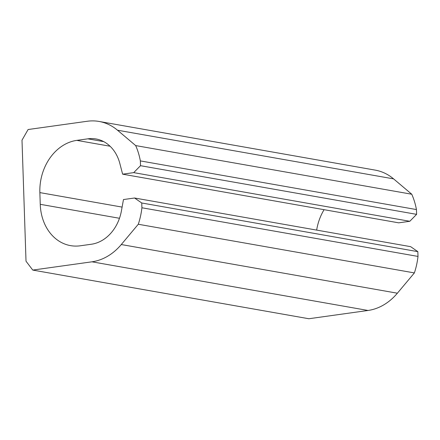 <?xml version="1.0" encoding="UTF-8"?>
<svg xmlns="http://www.w3.org/2000/svg" width="440" height="440" viewBox="0 0 440 440"><rect width="100%" height="100%" fill="white"/><g stroke="black" fill="none" stroke-linecap="round" stroke-linejoin="round"><path stroke-width="0.66" d="M103.725 141.625L87.863 138.831A39.507 31.856 -80 0 1 96.019 138.963A39.507 31.856 -80 0 1 119.823 163.438L122.628 174.174L398.717 222.838L409.805 221.287L416.603 214.352L416.444 209.566A65.186 52.569 -80 0 0 411.769 194.238L393.58 178.871L117.491 130.207A57.283 46.194 -80 0 0 99.105 121.457A57.283 46.194 -80 0 0 87.279 121.259L28.094 129.531L22 140.184L26.015 261.212L32.758 270.078L308.847 318.742L368.033 310.47A57.283 46.194 -80 0 0 397.37 293.205L414.381 272.916L138.292 224.257A65.186 52.569 -80 0 0 141.911 207.768L141.752 202.989L134.558 198.006L410.647 246.664L417.841 251.647L141.752 202.989M368.033 310.47L91.944 261.811L32.758 270.078M91.944 261.811A57.283 46.194 -80 0 0 121.281 244.541L138.292 224.257M414.381 272.916A65.186 52.569 -80 0 0 418 256.427L141.911 207.768M418 256.427L417.841 251.647M119.477 218.279L40.249 204.314A47.41 38.231 -80 0 0 70.526 245.625A47.41 38.231 -80 0 0 80.311 245.784L91.361 244.239A39.507 31.856 -80 0 0 121.396 210.975L123.47 199.551L134.558 198.006M40.249 204.314L39.858 192.605A47.41 38.231 -80 0 1 76.813 140.371L87.863 138.831M324.082 209.682A47.41 38.231 -80 0 0 316.663 230.098M409.805 221.287L133.716 172.629L122.628 174.174M416.603 214.352L140.514 165.688L133.716 172.629M416.444 209.566L140.36 160.908L140.514 165.688M411.769 194.238L135.68 145.58A65.186 52.569 -80 0 1 140.36 160.908M117.491 130.207L135.68 145.58M393.58 178.871A57.283 46.194 -80 0 0 375.194 170.115L99.105 121.457M397.37 293.205L121.281 244.541M122.1 207.097L39.858 192.605M110.072 146.234L76.813 140.371"/></g></svg>
